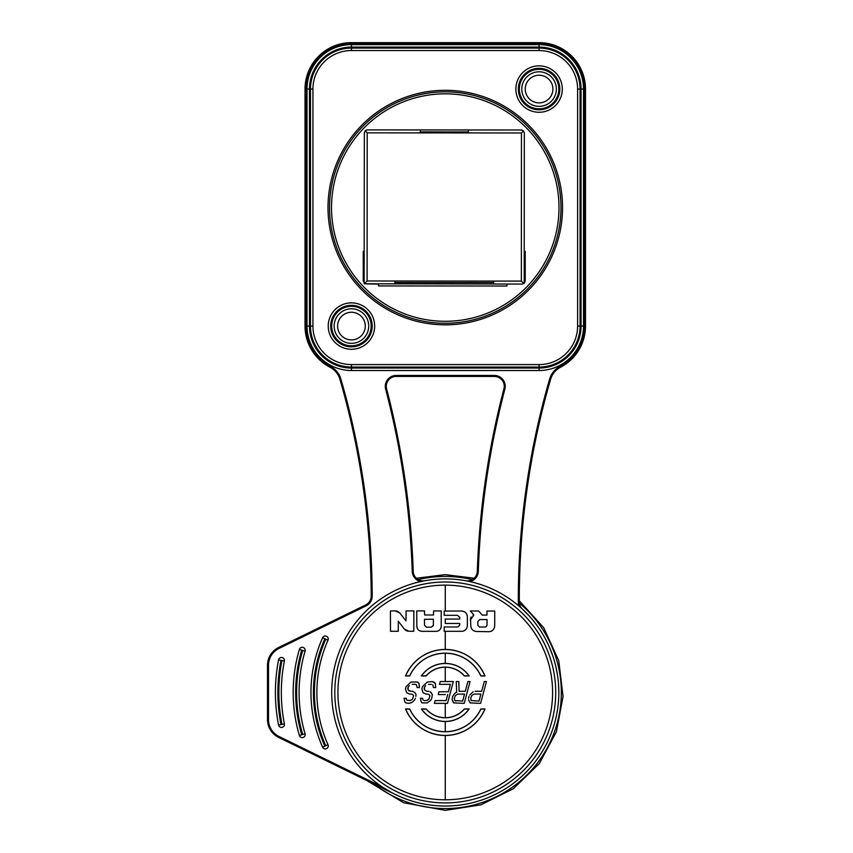 <?xml version="1.0" encoding="UTF-8"?>
<svg xmlns="http://www.w3.org/2000/svg" width="853" height="853" viewBox="0 0 853 853"><rect width="100%" height="100%" fill="white"/><g stroke="black" fill="none" stroke-linecap="round" stroke-linejoin="round"><path stroke-width="1.28" d="M466.698 580.925L465.663 580.733A9.873 9.873 0 0 0 477.307 571.361A832.507 832.507 0 0 1 503.931 388.819A9.873 9.873 0 0 0 494.377 376.44L396.155 376.44A9.873 9.873 0 0 0 386.601 388.819A832.507 832.507 0 0 1 413.215 571.361A9.873 9.873 0 0 0 424.858 580.733A113.598 113.598 -0 0 1 434.465 579.4M305.022 649.25A2.964 2.964 106.6 0 0 303.071 647.427A2.964 2.964 -163.4 0 1 305.075 651.106A2.964 2.964 0 0 0 300.938 647.608L300.405 647.928M301.759 650.125L302.708 650.402A148.625 148.625 0 0 0 302.708 734.508L301.759 734.796A149.616 149.616 0 0 1 301.759 650.125L299.392 649.432A152.079 152.079 0 0 0 293.176 692.455A152.079 152.079 0 0 1 299.392 649.432A2.964 2.964 -163.4 0 1 300.938 647.608A2.964 2.964 106.6 0 0 300.597 647.8M300.459 737.013A2.964 2.964 0 0 0 305.011 735.691A2.964 2.964 73.9 0 1 303.071 737.493A2.964 2.964 -16.3 0 1 299.392 735.489A152.079 152.079 0 0 1 293.176 692.455M284.134 725.796A2.964 2.964 -101 0 1 282.044 727.406A2.964 2.964 -10.9 0 1 278.568 725.071A169.854 169.854 0 0 1 278.568 659.849A2.964 2.964 -168.8 0 1 280.168 657.759A2.964 2.964 0 0 1 284.145 659.145A2.964 2.964 -78.8 0 0 282.044 657.514A2.964 2.964 -168.8 0 1 284.38 660.99A163.936 163.936 0 0 0 284.38 723.93A163.936 163.936 0 0 1 281.33 692.455A163.936 163.936 0 0 0 284.38 723.93A2.964 2.964 -10.9 0 1 282.044 727.406A2.964 2.964 -101 0 0 284.134 725.796A2.964 2.964 0 0 1 279.475 726.692M284.145 659.145A2.964 2.964 -78.8 0 0 282.044 657.514A2.964 2.964 -168.8 0 0 280.168 657.759A2.964 2.964 0 0 0 279.571 658.143M323.841 748.507A2.964 2.964 0 0 0 328.181 746.599A2.964 2.964 -113.9 0 1 326.496 748.635A2.964 2.964 -23.9 0 1 322.594 747.132L324.844 746.13A131.842 131.842 0 0 1 324.844 638.79L322.594 637.788A2.964 2.964 -155.8 0 1 326.496 636.285A2.964 2.964 -155.8 0 1 328 640.198A2.964 2.964 0 0 0 323.991 636.327M539.085 368.048L539.085 370.522L351.447 370.522A44.441 44.441 0 0 1 307.005 326.081L307.005 89.064A44.441 44.441 0 0 1 351.447 44.623L539.075 44.623A44.441 44.441 0 0 1 583.516 89.064L583.516 326.081A44.441 44.441 0 0 1 539.085 370.522L351.447 370.522L351.447 368.048A41.968 41.968 0 0 1 309.479 326.081L309.479 89.064A41.968 41.968 0 0 1 351.447 47.096L539.075 47.096A41.968 41.968 0 0 1 581.053 89.064L581.053 326.081A41.968 41.968 0 0 1 539.085 368.048L351.447 368.048M467.017 580.989L467.966 581.181M468.99 581.394L469.918 581.597A10.865 10.865 0 0 0 478.298 571.393A831.515 831.515 0 0 1 504.88 389.064A10.865 10.865 0 0 0 494.377 375.459L494.377 376.44A9.873 9.873 0 0 1 503.931 388.819L504.88 389.064M456.056 579.4A113.598 113.598 -0 0 1 465.674 580.733L466.292 580.829M466.954 580.882L467.625 580.893M494.377 375.459L396.155 375.459A10.865 10.865 0 0 0 385.641 389.064A831.515 831.515 0 0 1 412.234 571.393A10.865 10.865 0 0 0 420.604 581.597L421.542 581.394M422.566 581.181L424.229 580.829M331.7 692.455A113.566 113.566 0 0 1 445.266 578.888A113.566 113.566 0 0 1 558.832 692.455A113.566 113.566 0 0 1 445.266 806.032A113.566 113.566 0 0 1 331.7 692.455M390.525 791.957L382.389 787.031L279.016 736.491L278.579 737.376A19.747 19.747 0 0 1 267.501 719.633L267.501 665.287A19.747 19.747 0 0 1 278.579 647.544L365.681 604.948A9.873 9.873 0 0 0 371.215 596.034A790.038 790.038 0 0 0 339.921 379.297A19.747 19.747 0 0 0 330.058 367.27A46.414 46.414 0 0 1 305.033 326.081L305.033 89.064A46.414 46.414 0 0 1 351.447 42.65L539.075 42.65A46.414 46.414 0 0 1 585.499 89.064L585.499 326.081A46.414 46.414 0 0 1 560.464 367.27A19.747 19.747 0 0 0 550.601 379.297A790.038 790.038 0 0 0 519.296 599.478A790.038 790.038 0 0 0 519.306 601.951A9.873 9.873 0 0 0 522.462 609.17L529.052 615.791M540.482 630.57L541.762 632.574M544.523 637.276L545.259 638.609M549.343 647.022L552.733 655.733M555.388 664.7L557.297 673.859M558.448 683.125L558.843 692.455M279.016 736.491A18.766 18.766 0 0 1 268.492 719.633L268.492 665.287A18.766 18.766 0 0 1 279.016 648.429L366.118 605.843A10.865 10.865 0 0 0 372.207 596.034A791.03 791.03 0 0 0 340.869 379.02A20.739 20.739 0 0 0 330.516 366.395A45.422 45.422 0 0 1 306.014 326.081L306.014 89.064A45.422 45.422 0 0 1 351.447 43.642L539.075 43.642A45.422 45.422 0 0 1 584.508 89.064L584.508 326.081A45.422 45.422 0 0 1 560.016 366.395A20.739 20.739 0 0 0 549.652 379.02A791.03 791.03 0 0 0 518.315 601.962A10.865 10.865 0 0 0 519.232 606.28L519.946 606.899M520.735 607.592L521.567 608.349M278.579 737.376L395.376 794.484M391.911 792.789L393.094 793.365M394.246 793.93L395.365 794.506M386.718 790.251L389.331 791.531M443.325 799.773A107.329 107.329 0 0 1 337.937 691.484A107.329 107.329 0 0 1 445.266 585.126L446.535 585.137A107.329 107.329 0 0 1 552.595 693.094A107.329 107.329 0 0 1 445.266 799.794L443.325 799.773M445.266 721.499A29.013 29.013 -14.8 0 0 469.15 708.971L469.001 709.056A28.959 28.959 0 0 1 468.67 709.515A28.938 28.938 165.2 0 1 421.553 709.056L421.403 708.971A29.013 29.013 -14.8 0 0 445.266 721.499L445.266 731.671A39.217 39.217 0 0 1 409.685 708.96A936.306 24.513 180 0 1 405.538 708.96A43.023 43.023 0 0 0 445.266 735.478L445.266 799.794M445.266 703.373L445.266 717.714A25.249 25.249 0 0 1 426.159 708.971A936.306 24.513 180 0 1 421.393 708.982M434.38 703.373L435.126 700.59L446.044 700.59L447.665 694.545L446.044 700.59L435.126 700.59L434.38 703.373L447.484 703.373L453.338 681.536L447.484 703.373M450.405 684.33L439.487 684.33L450.405 684.33L448.411 691.762L438.943 691.762L438.197 694.545L445.266 694.545M445.266 681.536L445.255 667.206A25.249 25.249 0 0 1 464.363 675.939A936.306 24.513 -0 0 1 469.129 675.939A29.023 29.023 161.4 0 0 421.382 675.939A936.306 24.513 0 0 1 426.159 675.939A25.249 25.249 0 0 1 445.255 667.206L445.255 667.206M445.266 663.41L445.266 653.238A39.217 39.217 0 0 1 480.836 675.949A936.306 24.513 -0 0 1 484.994 675.96A43.023 43.023 0 0 0 405.538 675.96A936.306 24.513 -0 0 1 409.685 675.949A39.217 39.217 0 0 1 445.266 653.238M445.255 649.442L445.266 631.305L444.189 631.305L444.189 626.987L457.794 626.987L459.692 625.142L459.756 623.458L445.266 623.458L445.266 619.043L459.767 619.043L459.778 617.572L457.549 615.312L445.266 615.312M459.724 617.071L459.767 619.043L445.266 619.043L445.266 623.458M444.189 615.312L444.189 611.025L445.266 611.025L445.266 585.126M412.18 684.33L415.091 684.33L412.18 684.33M409.259 685.716L408.16 687.113L409.259 685.716M407.787 688.51L408.16 687.113L408.139 689.906L407.787 688.51M410.314 691.293L408.139 689.906L408.982 690.834L412.5 691.293L415.038 692.689L412.5 691.293M415.997 694.545L415.038 692.689L415.997 694.545L415.859 696.411L415.997 694.545M415.368 698.266L414.505 700.121L415.368 698.266M410.847 702.915L412.543 701.987L409.259 703.373L405.751 702.915L404.663 701.518L404.077 698.266L406.263 698.266L404.077 698.266M406.38 699.193L406.86 700.121L406.38 699.193M406.86 700.121L410.005 700.59L406.86 700.121M418.983 683.402L417.533 682.005L418.983 683.402L419.324 687.582L419.452 685.716M417.138 687.582L419.324 687.582L417.138 687.582L416.424 684.788L415.091 684.33M417.096 627.861L416.808 626.198C417.192 629.375 418.898 631.081 421.936 631.316L421.073 631.241M417.821 629.237L417.266 628.288M424.687 614.981L424.442 610.908L424.687 614.981L433.484 614.97L433.591 610.94L441.214 610.961L441.236 626.209C440.884 629.407 439.167 631.124 436.075 631.359L436.896 631.295M437.781 631.081L438.399 630.815M440.713 628.48L440.99 627.787M441.086 627.467L441.204 626.806M405.196 629.919L405.932 630.452M406.849 630.889L407.691 631.145M399.865 613.051L405.985 620.877L406.081 610.961L413.876 610.855L413.78 631.273L408.896 631.263L404.322 629.024L398.287 621.219L398.287 631.295L390.493 631.273L390.418 611.025L395.067 610.844L399.865 613.051L397.829 611.409M397.018 611.089L396.016 610.876M431.479 684.33L428.558 684.33M425.636 685.716L424.538 687.113L425.636 685.716M424.165 688.51L424.538 687.113L424.517 689.906L424.197 688.638M426.692 691.293L424.517 689.906L426.692 691.293L428.878 691.293M431.415 692.689L430.211 691.762L432.375 694.545L431.746 698.266L430.882 700.121L427.225 702.915L422.128 702.915L421.041 701.518L420.465 698.266L422.64 698.266L420.465 698.266M422.757 699.193L423.237 700.121L422.757 699.193M424.208 700.59L426.393 700.59L424.208 700.59M427.609 700.121L426.393 700.59L428.942 699.193L429.944 695.483L428.131 694.086L425.946 694.086L423.045 692.689L421.862 688.968L422.48 686.654L427.364 682.005L432.226 681.536L435.361 683.402L433.921 682.005M466.964 614.682L466.623 613.957M465.184 612.273L464.586 611.857M463.51 611.356L461.622 611.025C465.12 611.377 467.039 613.307 467.369 616.815L467.359 625.58C467.103 628.768 465.407 630.676 462.283 631.305L445.266 631.305M463.222 631.113L464.117 630.762M464.853 630.335L465.61 629.706M466.218 629.024L466.719 628.224M467.273 626.582L467.359 625.75M469.15 708.971A936.306 24.513 180 0 1 464.363 708.971A25.249 25.249 0 0 1 445.266 717.714M445.266 735.478A43.023 43.023 0 0 0 484.994 708.96A936.306 24.513 180 0 1 480.836 708.96A39.217 39.217 0 0 1 445.266 731.671M452.708 701.518L453.796 702.915L452.122 699.663L452.623 696.411L454.958 693.158L456.654 692.231L456.248 681.536L458.797 681.536L459.095 691.293L465.28 691.293L467.892 681.536L470.078 681.536L464.224 703.373L453.796 702.915M494.186 628.298L494.697 625.921C494.239 629.557 492.288 631.476 488.822 631.689L489.91 631.604M490.912 631.337L492 630.804M472.988 630.271L475.526 631.412M488.822 631.689L476.475 631.497C473.223 631.199 471.336 629.418 470.803 626.166L470.504 618.318M470.728 617.689L471.155 616.943M473.02 615.333L473.852 615.024L470.344 610.929L478.64 610.993L482.297 615.13L486.988 615.056L486.946 611.047L494.729 611.047L494.697 625.921M470.174 702.915L468.5 699.663L470.174 702.915L480.602 703.373L486.455 681.536L484.269 681.536L481.657 691.293L475.11 691.293M468.51 698.266L469.001 696.411L468.51 698.266M469.747 695.014L473.159 691.762M405.538 708.96L405.655 709.035A939.27 24.588 -0 0 0 409.643 709.046A39.291 39.291 0 0 0 480.889 709.046A939.27 24.588 -0 0 0 484.877 709.035A42.938 42.938 0 0 1 405.655 709.035M421.542 709.056A939.27 24.588 -0 0 0 426.127 709.056A25.334 25.334 0 0 0 464.405 709.056A939.27 24.588 0 0 0 469.001 709.056M439.487 684.33L440.233 681.536L453.338 681.536M445.266 667.131A25.334 25.334 0 0 0 426.127 675.864A939.27 24.588 180 0 0 421.531 675.864A28.959 28.959 0 0 1 421.851 675.405A28.938 28.938 -18.6 0 1 468.979 675.864A939.27 24.588 180 0 0 464.405 675.864A25.334 25.334 0 0 0 445.266 667.131M445.266 653.163A39.291 39.291 0 0 0 409.643 675.875A939.27 24.588 180 0 0 405.655 675.885A42.938 42.938 0 0 1 484.877 675.885A939.27 24.588 180 0 0 480.889 675.875A39.291 39.291 0 0 0 445.266 653.163M445.266 611.025L461.622 611.025M462.667 701.059L464.533 694.086L457.613 694.086L455.427 695.483L454.308 698.266L454.777 700.59L462.667 701.059M455.747 701.059L454.777 700.59M486.988 615.056L486.946 611.047M470.323 620.046L473.852 615.024M485.762 626.966L487.01 625.42L487.063 619.587L479.781 619.513L477.829 621.474L479.781 619.513M485.41 627.008L479.514 627.03L477.904 625.452L477.829 621.474M487.01 625.42L487.063 619.587M479.045 701.059L480.911 694.086L473.991 694.086L471.805 695.483L470.696 698.266L471.165 700.59L479.045 701.059M410.005 700.59L412.564 699.193L413.566 695.483L411.754 694.086L409.568 694.086L406.668 692.689L405.474 688.968L406.103 686.654L410.986 682.005L417.533 682.005M414.505 700.121L412.543 701.987M424.442 610.908L416.744 610.887L416.808 626.198M421.936 631.316L436.075 631.359M424.506 625.27L426.447 627.19L431.426 627.158L433.345 625.26L433.42 619.235L424.495 619.31L424.506 625.27M433.345 625.26L433.239 625.857M435.361 683.402L435.702 687.582L433.516 687.582L432.802 684.788M422.203 580.861L422.896 580.893M423.578 580.882L424.133 580.84M521.162 607.688L521.588 608.232M552.904 89.064A13.829 13.829 0 0 0 539.075 75.235A13.829 13.829 0 0 0 525.256 89.064A13.829 13.829 0 0 0 539.075 102.893A13.829 13.829 0 0 0 552.904 89.064M521.801 89.064A17.284 17.284 0 0 0 539.992 106.326A17.284 17.284 0 0 0 556.263 87.241A17.284 17.284 0 0 0 538.168 71.812A17.284 17.284 0 0 0 521.897 90.887A17.284 17.284 0 0 0 539.992 106.326A17.284 17.284 0 0 0 556.359 89.064M562.255 90.354A23.212 23.212 0 0 1 538.435 112.265A23.212 23.212 0 0 1 515.905 87.784A23.212 23.212 0 0 1 539.725 65.862A23.212 23.212 0 0 1 562.255 90.354M580.061 326.081L577.598 326.081L577.598 89.064A38.513 38.513 0 0 0 539.075 50.551L351.447 50.551A38.513 38.513 0 0 0 312.934 89.064L312.934 326.081A38.513 38.513 0 0 0 351.447 364.594L539.085 364.594A38.513 38.513 0 0 0 577.598 326.081L577.598 89.064A38.513 38.513 0 0 0 539.075 50.551L351.447 50.551L351.447 48.077A40.987 40.987 0 0 0 310.46 89.064L310.46 326.081A40.987 40.987 0 0 0 351.447 367.057L539.085 367.057A40.987 40.987 0 0 0 580.061 326.081L580.061 89.064L577.598 89.064M445.266 324.833A117.266 117.266 0 0 0 562.532 207.567A117.266 117.266 0 0 0 445.266 90.311A117.266 117.266 0 0 0 328 207.567A117.266 117.266 0 0 0 445.266 324.833M310.46 89.064L312.934 89.064L312.934 326.081L310.46 326.081M351.447 367.057L351.447 364.594L539.085 364.594L539.085 367.057M328.234 326.081A23.212 23.212 0 0 1 352.086 302.879A23.212 23.212 0 0 1 374.616 327.36A23.212 23.212 0 0 1 350.807 349.272A23.212 23.212 0 0 1 328.277 324.79A23.212 23.212 0 0 1 352.086 302.879A23.212 23.212 0 0 1 374.648 326.081M368.635 324.257A17.284 17.284 0 0 0 350.53 308.818A17.284 17.284 0 0 0 334.259 327.904A17.284 17.284 0 0 0 352.353 343.332A17.284 17.284 0 0 0 368.635 324.257M365.276 326.081A13.829 13.829 0 0 0 351.447 312.251A13.829 13.829 0 0 0 337.617 326.081A13.829 13.829 0 0 0 351.447 339.899A13.829 13.829 0 0 0 365.276 326.081M367.206 283.953L378.551 284.06M378.551 283.964L378.551 285.936L506.927 286.032L506.927 284.049L522.239 284.06L524.211 283.313L525.203 281.106L525.224 251.475L524.328 251.475M468.361 132.855L420.305 132.855L468.361 132.855M364.156 251.358L363.261 251.358L363.239 280.989L365.212 283.782L364.295 283.782L364.135 280.989L364.338 132.855L365.159 130.808L367.302 129.891L420.305 129.933L420.305 132.897L468.361 132.929L468.361 129.965L521.364 130.008L523.507 130.925L524.318 132.972L524.211 283.313M468.361 131.938L420.305 131.906M420.305 129.933L468.361 129.965M522.239 284.06L365.212 283.782M367.302 129.891L366.321 130.061M365.159 130.808L367.206 132.855L367.089 280.989L493.599 281.085L493.599 284.038M364.295 283.782L367.089 280.989M394.843 283.974L394.843 281.01M493.599 282.567L394.843 282.492M493.599 281.085L521.354 281.095L523.838 283.591M521.354 281.095L521.46 132.972L523.507 130.925M522.345 130.178L521.364 130.008M299.392 649.432A2.964 2.964 -163.4 0 1 303.071 647.427A2.964 2.964 106.6 0 0 300.938 647.608A2.964 2.964 -163.4 0 1 305.075 651.106A146.162 146.162 0 0 0 305.075 733.815A2.964 2.964 -16.3 0 1 303.071 737.493A2.964 2.964 -16.3 0 1 299.392 735.489L301.759 734.796M328.192 638.343A2.964 2.964 -130 0 0 326.496 636.285A2.964 2.964 -130 0 1 328.192 638.343M281.33 692.455A163.936 163.936 0 0 1 284.38 660.99L281.959 660.51A166.399 166.399 0 0 0 281.959 724.4L284.38 723.93M310.961 692.455A134.305 134.305 0 0 1 322.594 637.788A134.305 134.305 0 0 0 322.594 747.132A134.305 134.305 0 0 1 310.961 692.455M324.844 638.79L328 640.198A128.376 128.376 0 0 0 328 744.722A2.964 2.964 -23.9 0 1 326.496 748.635A2.964 2.964 -113.9 0 0 328.181 746.599M503.931 388.819A832.507 832.507 0 0 0 477.307 571.361L478.298 571.393M519.306 601.951L518.315 601.962M550.601 379.297L549.652 379.02M560.464 367.27L560.016 366.395M584.508 326.081L585.499 326.081M585.499 89.064L584.508 89.064M539.075 43.642L539.075 42.65M351.447 42.65L351.447 43.642M306.014 89.064L305.033 89.064M305.033 326.081L306.014 326.081M330.058 367.27L330.516 366.395M339.921 379.297L340.869 379.02M371.215 596.034L372.207 596.034M366.118 605.843L365.681 604.948M278.579 647.544L279.016 648.429M268.492 665.287L267.501 665.287M267.501 719.633L268.492 719.633M445.266 802.918A110.453 110.453 0 0 1 334.813 691.463A110.453 110.453 0 0 1 446.577 582.013A110.453 110.453 0 0 1 555.719 693.116A110.453 110.453 0 0 1 445.266 802.918M472.295 579.624A116.061 116.061 -0 0 0 418.226 579.624M373.742 783.907A116.061 116.061 -0 0 0 554.439 731.895A116.061 116.061 -0 0 0 519.381 603.178M519.328 89.064A19.747 19.747 0 0 0 539.075 108.811A19.747 19.747 0 0 0 558.832 89.064A19.747 19.747 0 0 0 539.075 69.317A19.747 19.747 0 0 0 519.328 89.064M559.813 89.064A20.739 20.739 0 0 1 539.075 109.802A20.739 20.739 0 0 1 518.336 89.064A20.739 20.739 0 0 1 539.075 68.325A20.739 20.739 0 0 1 559.813 89.064M539.075 50.551L539.075 48.077A40.987 40.987 0 0 1 580.061 89.064M351.447 48.077L539.075 48.077M307.005 326.081L309.479 326.081M581.053 326.081L583.516 326.081M583.516 89.064L581.053 89.064M539.075 47.096L539.075 44.623M351.447 44.623L351.447 47.096M309.479 89.064L307.005 89.064M330.708 326.081A20.739 20.739 0 0 1 351.447 305.342A20.739 20.739 0 0 1 372.185 326.081A20.739 20.739 0 0 1 351.447 346.819A20.739 20.739 0 0 1 330.708 326.081M371.194 326.081A19.747 19.747 0 0 0 351.447 306.323A19.747 19.747 0 0 0 331.7 326.081A19.747 19.747 0 0 0 351.447 345.828A19.747 19.747 0 0 0 371.194 326.081M560.975 207.567A115.709 115.709 0 0 1 445.266 323.276A115.709 115.709 0 0 1 329.557 207.567A115.709 115.709 0 0 1 444.562 91.868A115.709 115.709 0 0 1 560.975 207.567M445.266 321.304A113.737 113.737 0 0 1 331.529 207.567A113.737 113.737 0 0 1 445.266 93.841A113.737 113.737 0 0 1 558.992 207.567A113.737 113.737 0 0 1 445.266 321.304M420.305 132.897L367.206 132.855M521.46 132.972L468.361 132.929M412.234 571.393L413.215 571.361A9.873 9.873 0 0 0 424.858 580.733M386.601 388.819L385.641 389.064M396.155 375.459L396.155 376.44M305.075 651.106L302.708 650.402M302.708 734.508L305.075 733.815A2.964 2.964 -16.3 0 1 303.071 737.493M281.959 724.4L280.989 724.592A167.391 167.391 0 0 1 280.989 660.318L278.568 659.849A169.854 169.854 0 0 0 278.568 725.071L280.989 724.592M280.989 660.318L281.959 660.51M328 640.198A128.376 128.376 0 0 0 328 744.722L324.844 746.13M325.75 639.196A130.85 130.85 0 0 0 325.75 745.725M366.982 780.602L403.554 802.716L445.266 810.35L480.825 804.859L513.357 788.694L539.331 763.499L556.38 731.778L563.055 696.464L558.736 660.67L543.702 627.691L519.296 600.8M474.183 578.249L445.266 574.645L416.349 578.249"/></g></svg>
